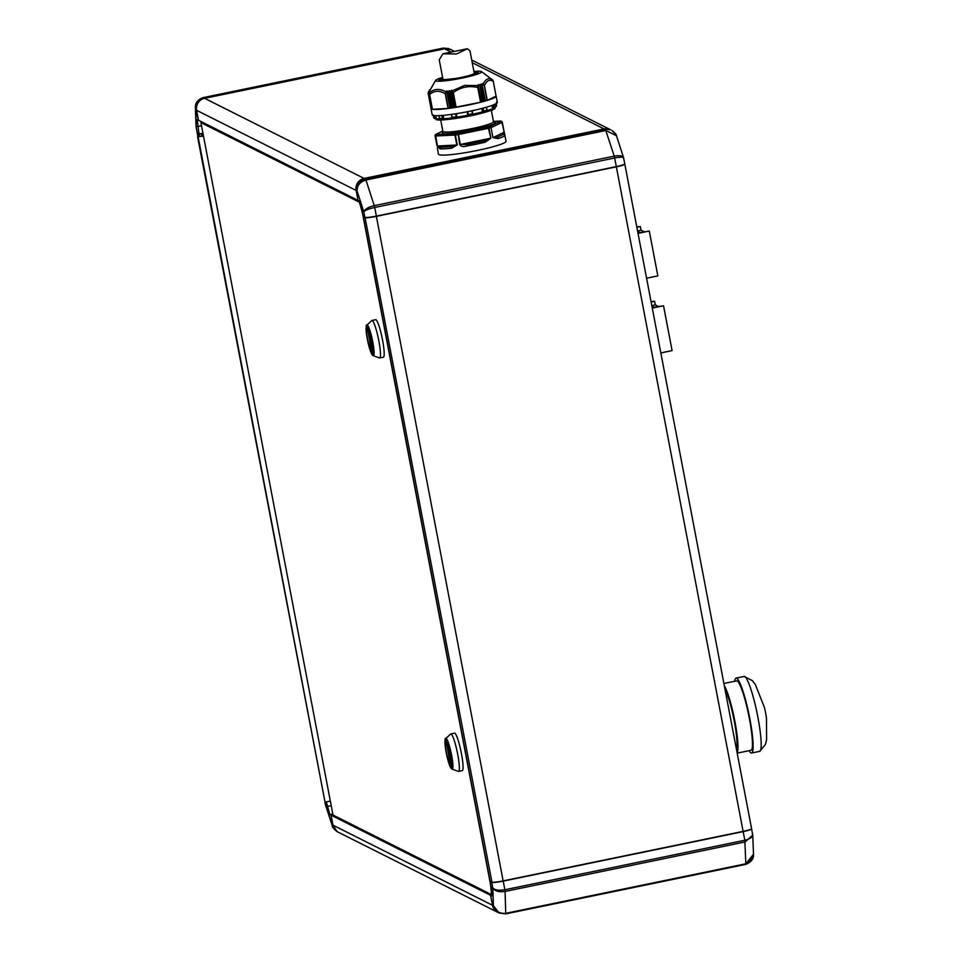 <?xml version="1.0" encoding="UTF-8"?>
<svg xmlns="http://www.w3.org/2000/svg" width="962" height="962" viewBox="0 0 962 962"><rect width="100%" height="100%" fill="white"/><g stroke="black" fill="none" stroke-linecap="round" stroke-linejoin="round"><path stroke-width="1.44" d="M454.521 51.395L451.082 49.663A10.197 10.041 116.7 0 0 444.6 48.822L204.629 98.316L203.174 97.607L443.145 48.1L451.046 49.639A10.197 10.041 116.7 0 0 451.046 49.639A10.197 10.041 116.7 0 0 444.564 48.797L443.181 48.112L203.21 97.607C197.39 99.495 194.889 103.571 195.707 109.86L196.32 127.681L197.366 133.213L202.717 133.971M198.521 120.262L196.585 110.305A10.197 10.041 116.7 0 1 204.581 98.304L444.564 48.797M752.789 835.088L745.057 841.954L505.086 891.449L505.735 913.9L497.835 912.361A10.197 10.041 -63.3 0 1 497.799 912.337A10.197 10.041 -63.3 0 1 492.484 905.266L332.996 825.168L331.096 815.199L332.924 814.826L331.048 815.175L332.948 825.143A10.197 10.041 116.7 0 0 338.275 832.214A10.197 10.041 116.7 0 0 338.287 832.226M616.041 134.716L611.88 130.423C615.367 133.321 616.895 135.101 616.474 135.774L605.928 130.495L365.945 180.002L374.266 205.652L614.237 156.145C620.165 155.183 623.292 155.868 623.592 158.225C623.556 156.962 620.598 156.878 614.694 157.972L374.711 207.467L376.358 216.101A10.197 1.094 169.2 0 1 364.875 217.34L363.287 216.546L359.247 200.998L358.02 200.385L356.156 190.416L358.044 200.349M356.156 190.44A10.197 10.041 -63.3 0 1 364.153 178.439L365.524 179.124C359.644 180.976 356.818 184.896 357.034 190.885L356.156 190.44M604.124 128.932A10.197 10.041 -63.3 0 1 610.605 129.786L604.124 128.932L364.153 178.439M624.639 163.756A10.197 1.094 169.2 0 1 624.771 163.889A10.197 1.094 169.2 0 1 616.341 166.594L614.237 156.145L605.507 129.629L365.524 179.124L365.945 180.002C360.041 181.794 357.07 185.425 357.034 190.885L363.816 211.808C364.778 209.199 368.254 207.143 374.266 205.652L374.711 207.467C368.687 208.85 365.055 210.293 363.816 211.808L364.875 217.34M376.358 216.101L616.341 166.594M497.835 912.361A10.197 10.041 -63.3 0 1 492.52 905.278L493.398 905.723L492.797 887.902L491.738 882.37L490.404 881.517M491.774 895.081L490.62 895.321L492.52 905.278M751.37 828.943A9.945 1.058 169.2 0 1 751.346 829.088A9.945 1.058 169.2 0 1 743.157 831.601L503.174 881.108A9.945 1.058 169.2 0 1 491.979 882.31L491.69 882.118A10.197 1.094 -10.8 0 0 503.174 880.879L743.145 831.372A10.197 1.094 -10.8 0 0 751.55 828.787A10.197 1.094 -10.8 0 0 751.587 828.667L624.819 164.141A10.197 1.094 169.2 0 1 616.377 166.847L376.407 216.354A10.197 1.094 169.2 0 1 364.923 217.592L363.468 216.642M491.738 882.37A10.197 1.094 -10.8 0 0 503.222 881.12L504.87 889.754C498.761 890.74 494.733 890.115 492.797 887.902C494.865 891.149 498.965 892.327 505.086 891.449L504.87 889.754L744.841 840.247L743.193 831.625L503.222 881.12M743.193 831.625A10.197 1.094 -10.8 0 0 751.623 828.907A10.197 1.094 -10.8 0 0 751.538 828.799M202.802 134.415L197.414 133.465A10.197 1.094 169.2 0 1 197.294 133.333A10.197 1.094 169.2 0 1 197.33 133.213A10.197 1.094 169.2 0 1 197.342 133.201L197.33 133.213M199.146 133.971L199.423 136.448M201.623 133.465L201.9 135.943M202.585 133.273L201.683 133.453M197.366 133.213A10.197 1.094 169.2 0 1 197.246 133.093L196.032 126.431L195.394 107.732L198.533 120.286L358.02 200.385M198.485 120.262L197.294 119.673L198.954 134.019M201.154 125.794L197.535 126.539M195.683 105.099L195.394 107.72C195.058 103.15 197.655 99.771 203.174 97.607M364.117 178.439L204.629 98.316A10.197 10.041 116.7 0 0 196.633 110.329L356.12 190.428A10.197 10.041 -63.3 0 1 364.105 178.415L604.088 128.92A10.197 10.041 -63.3 0 1 610.569 129.762A10.197 10.041 -63.3 0 1 610.581 129.774L471.729 60.041M623.592 157.816L624.771 163.889M492.484 905.266L490.572 895.297L491.81 895.911L490.151 881.565M752.765 834.872L753.486 854.28L745.803 863.804L744.841 840.247C750.673 838.768 753.246 836.796 752.561 834.319L751.623 828.907M753.198 856.901L745.67 864.393L505.759 913.876M505.832 913.299C499.699 913.924 495.562 911.399 493.398 905.723L499.11 912.998L505.735 913.9L745.803 863.804L505.832 913.299M338.275 832.214L336.989 831.577L332.948 825.143A10.197 10.041 116.7 0 0 338.311 832.238L497.799 912.337M331.096 815.199L490.572 895.297L491.774 895.045M326.358 801.875L329.858 814.586L331.048 815.175M332.66 814.008L329.858 814.586M330.868 805.759L327.248 806.517M332.84 827.284L324.976 802.116M325.288 804.184L324.855 802.067M490.103 881.324L363.335 216.799M203.126 136.111L197.583 136.832L203.054 135.702M329.99 801.13L325.036 802.152L198.184 137.133M325.036 802.152L197.583 136.832M379.389 357.888A19.132 2.633 -101.7 0 0 379.473 357.912A19.132 2.633 -101.7 0 0 379.689 357.936L383.405 357.167A19.132 2.633 -101.7 0 0 382.323 338.925A19.132 2.633 -101.7 0 0 375.974 319.757A19.132 2.633 -101.7 0 0 375.673 319.709L371.969 320.478A19.132 2.633 -101.7 0 0 371.765 320.587L366.919 325.096C365.909 323.966 365.897 327.838 366.895 336.712C369.276 348.497 371.32 354.798 373.028 355.603L373.232 355.687A15.669 2.152 -101.7 0 0 372.655 341.39A15.669 2.152 -101.7 0 0 367.328 325.048A15.669 2.152 -101.7 0 0 366.919 325.096M379.689 357.936A19.132 2.633 -101.7 0 0 378.607 339.682A19.132 2.633 -101.7 0 0 372.27 320.526A19.132 2.633 -101.7 0 0 371.969 320.478M367.616 339.466A13.011 1.792 -101.7 0 0 372.27 353.222A13.011 1.792 -101.7 0 0 371.669 341.498A13.011 1.792 -101.7 0 0 367.015 327.741A13.011 1.792 -101.7 0 0 367.616 339.466M372.306 352.934A12.746 1.756 -101.7 0 0 371.633 341.474A12.746 1.756 -101.7 0 0 367.616 328.343L372.571 352.874M458.261 771.344A19.132 2.633 -101.7 0 0 458.345 771.38A19.132 2.633 -101.7 0 0 458.561 771.404L462.277 770.634A19.132 2.633 -101.7 0 0 461.195 752.38A19.132 2.633 -101.7 0 0 454.846 733.224A19.132 2.633 -101.7 0 0 454.545 733.164L450.841 733.934A19.132 2.633 -101.7 0 0 450.637 734.042L445.791 738.563C444.781 737.421 444.769 741.293 445.767 750.168C448.148 761.964 450.192 768.265 451.899 769.071L452.104 769.155A15.669 2.152 -101.7 0 0 451.527 754.857A15.669 2.152 -101.7 0 0 446.2 738.515A15.669 2.152 -101.7 0 0 445.791 738.563M458.561 771.404A19.132 2.633 -101.7 0 0 457.479 753.15A19.132 2.633 -101.7 0 0 451.142 733.982A19.132 2.633 -101.7 0 0 450.841 733.934M446.488 752.921A13.011 1.792 -101.7 0 0 451.142 766.678A13.011 1.792 -101.7 0 0 450.541 754.954A12.746 1.756 -101.7 0 0 446.488 741.81L451.178 766.389A12.746 1.756 -101.7 0 0 450.505 754.942A13.011 1.792 -101.7 0 0 445.887 741.209A13.011 1.792 -101.7 0 0 446.488 752.921M491.137 887.698L361.904 210.221L359.283 202.152L200.914 122.607L332.996 815.03L491.378 894.576L491.305 887.661M202.501 122.282L200.914 122.607M445.851 741.486A12.746 1.756 -101.7 0 0 446.536 752.945A12.746 1.756 -101.7 0 0 450.541 766.077L446.296 741.401M366.979 328.03A12.746 1.756 -101.7 0 0 367.664 339.49A12.746 1.756 -101.7 0 0 371.669 352.609L367.436 327.934M736.327 748.676A31.373 4.317 -101.7 0 0 734.246 721.007A31.373 4.317 -101.7 0 0 725.083 689.766M737.169 753.138L750.997 750.288A35.45 4.87 -101.7 0 0 749.35 718.337A35.45 4.87 -101.7 0 0 736.676 680.843L723.881 683.489M737.108 752.801A35.45 4.87 -101.7 0 0 734.884 721.32A35.45 4.87 -101.7 0 0 724.302 685.641M749.061 750.685A38.252 5.255 -101.7 0 0 751.562 753.03A38.252 5.255 -101.7 0 0 749.795 718.554A38.252 5.255 -101.7 0 0 736.11 678.102A38.252 5.255 -101.7 0 0 734.74 681.252M660.834 352.934L672.089 350.601L663.539 305.772L654.292 307.263L651.887 306.06M655.302 304.93L654.605 301.286L651.033 301.599M651.118 302.008L654.605 301.286M663.539 305.772L652.272 308.093M658.333 306.421L655.338 304.918L651.815 305.651M646.572 278.21L657.84 275.89L649.29 231.048L640.031 232.539L637.638 231.337M641.053 230.207L640.355 226.563L636.784 226.876M636.868 227.285L640.355 226.563M649.29 231.048L638.022 233.369M644.083 231.698L641.089 230.195L637.553 230.928M493.674 122.102L494.648 122.366C501.527 124.795 446.188 136.219 442.207 133.189L443.133 131.65M435.738 115.717L436.291 118.639L435.245 118.807L434.644 115.656M433.116 114.935L433.85 117.881A32.179 3.439 169.2 0 0 434.127 118.085A32.179 3.439 169.2 0 0 434.583 118.242L433.682 115.212M502.248 122.27L506.048 141.258A34.428 3.68 169.2 0 1 477.585 150.397A34.428 3.68 169.2 0 1 438.407 154.16L437.337 147.511M504.846 134.945L504.16 132.215L503.258 134.427A1.275 1.263 -145.8 0 1 504.737 135.45A34.428 3.68 169.2 0 1 498.124 138.624L492.905 137.59L491.005 127.633A34.428 3.68 169.2 0 1 488.985 128.199L490.885 138.155L485.365 142.172L484.595 140.909L466.931 144.553L460.329 144.48L458.429 134.512L457.828 134.62A34.428 3.68 169.2 0 1 455.399 134.981L457.299 144.937L451.671 148.208A1.275 0.746 -96.3 0 1 452.152 146.705L440.861 147.294A1.275 1.178 94 0 0 439.947 148.821L437.397 145.971L435.75 136.027A1.275 0.998 -93 0 1 436.495 134.512L436.099 134.307A1.275 1.263 126 0 0 435.089 135.81L436.976 145.755L435.077 135.774M461.219 117.592L441.125 119.913M492.857 109.596L491.474 111.111M442.592 77.405A23.461 2.513 -10.8 0 0 435.606 80.351A23.461 2.513 -10.8 0 0 462.241 78.054A23.461 2.513 -10.8 0 0 481.481 71.597A23.461 2.513 -10.8 0 0 473.905 71.428M452.284 90.837L464.562 85.426L477.849 85.558L477.753 87.506C468.891 85.426 460.738 87.109 453.318 92.544L451.659 90.272L454.918 107.359L480.567 102.249L481.277 101.924L477.849 85.558M478.006 84.836L481.541 101.852L482.888 101.623L480.062 84.343L479.906 85.582L478.282 84.776M480.062 84.343L483.585 101.299L484.896 101.07L481.95 83.754L481.842 85.041L480.339 84.259M481.95 83.754L485.425 100.769L487.073 100.433L496.103 96.14L493.278 81.409C489.622 79.064 486.676 80.471 484.451 85.642L482.166 83.682M483.14 84.091C485.714 78.908 488.792 77.441 492.376 79.666L493.217 81M496.079 95.996A33.153 3.547 169.2 0 1 496.151 96.164L497.342 102.393A33.153 3.547 169.2 0 1 469.937 111.195A33.153 3.547 169.2 0 1 432.203 114.815L431.012 108.586A33.153 3.547 169.2 0 1 431.024 108.405M496.151 96.164A33.153 3.547 169.2 0 1 468.747 104.966A33.153 3.547 169.2 0 1 431.012 108.586L431.301 108.598M468.073 114.622L467.881 115.296L472.847 114.274L472.619 113.684A32.179 3.439 169.2 0 1 470.358 114.153A32.179 3.439 169.2 0 1 468.073 114.622L468.025 111.496M448.064 108.465L449.903 108.093L446.645 91.005L445.25 93.723L448.064 108.465L432.395 109.271L429.485 94.048M453.042 107.756L454.605 107.407L451.346 90.332L450.252 91.703L449.266 90.693L453.042 107.756L449.975 91.691M450.709 108.093L452.188 107.78L448.941 90.741L447.931 92.039L446.933 90.981L450.709 108.093L447.643 92.027M467.027 145.959C463.419 147.114 460.99 146.657 459.728 144.577L490.331 138.287L484.595 140.909L466.931 144.553L467.027 145.959A34.428 3.68 169.2 0 0 476.406 144.168A34.428 3.68 169.2 0 0 485.365 142.172M457.299 144.937L452.152 146.705L440.861 147.294L437.662 145.983L456.818 144.985L454.918 135.029L435.497 136.015A34.428 3.68 169.2 0 1 435.269 135.919A34.428 3.68 169.2 0 1 435.089 135.81L435.786 134.403A1.275 1.178 -115.6 0 0 435.425 134.68M437.397 145.971L435.497 136.015A1.275 1.251 -69.9 0 1 436.495 134.512L455.651 133.514L454.918 135.029A1.275 0.998 87 0 1 455.651 133.514L457.996 133.165L458.429 134.512L488.431 128.319L490.885 138.155M459.728 144.577L457.996 133.165L487.987 126.984A1.275 0.746 74.8 0 1 488.985 128.199L487.987 126.984L489.935 126.443A1.275 1.178 64.4 0 1 491.341 127.513L502.176 122.33L504.076 132.287L493.241 137.47L496.873 137.482A1.275 0.998 -108.6 0 1 498.124 138.624M492.905 137.59L491.005 127.633A1.275 0.818 -106 0 0 489.935 126.443L500.769 121.248A1.275 1.263 -54 0 1 502.248 122.246L502.176 122.33A1.275 1.178 64.4 0 0 500.769 121.248L500.372 121.056A1.275 0.998 -93 0 1 500.649 121.02M496.031 103.728L496.5 106.181L495.55 106.421M443.181 115.38L443.819 118.735L443.193 118.903L442.328 115.452M456.481 113.66L456.854 117.244L456.084 113.72M467.243 111.736L467.881 115.296L467.099 111.76M486.207 107.167L487.037 110.101A32.179 3.439 169.2 0 1 483.453 111.099L482.443 111.893L481.794 108.478M495.093 103.956L495.634 106.938A32.179 3.439 169.2 0 1 493.987 107.732L492.58 108.67L491.967 105.459M496.5 106.181L496.428 102.273M433.85 117.881L434.451 118.41M439.826 119.084L438.876 115.668M441.257 115.416L443.193 118.903L440.031 119.072M452.14 117.941L456.83 117.256L455.122 113.781M467.881 115.296L472.859 114.25L471.572 110.762M482.431 108.309L482.948 111.869L486.832 110.786M492.917 105.111L493.338 108.562L495.634 106.938L493.494 108.514M435.606 80.351L428.174 93.482M429.232 91.847L428.162 93.086L431.132 108.61M429.761 92.051L428.787 93.013L429.268 91.763M428.739 93.073L431.854 109.079L428.727 92.977M445.25 93.723C439.321 90.236 434.127 90.512 429.629 94.541L429.81 91.883M429.569 92.617C434.163 88.708 439.61 88.42 445.911 91.763M442.34 118.386A32.179 3.439 169.2 0 1 439.43 118.53L438.985 115.524M451.767 114.274L451.96 117.34A32.179 3.439 169.2 0 0 456.265 116.715M483.453 111.099L483.417 107.948M493.987 107.732L493.819 104.569M448.292 108.429L445.346 92.905M428.27 93.855L431.06 108.61L428.198 93.579M469.997 50.914L467.472 48.725L456.589 53.956L442.905 53.788L439.237 59.812L442.941 79.209A15.945 1.708 -10.8 0 0 461.075 77.465A15.945 1.708 -10.8 0 0 474.254 73.232L469.997 50.914M198.04 136.736L197.535 133.297M472.246 62.698L604.1 128.944M444.6 48.822L451.13 52.092M745.67 864.393L745.706 864.393C751.382 862.036 753.967 858.669 753.486 854.28M365.043 217.4L491.979 882.31M376.322 216.101L503.174 881.108M616.305 166.606L743.157 831.601M373.172 355.663A15.669 2.152 -101.7 0 0 373.232 355.687L379.473 357.912M372.366 354.725A14.574 2.008 -101.7 0 0 371.909 341.618A14.574 2.008 -101.7 0 0 366.931 326.238A14.574 2.008 -101.7 0 0 367.376 339.345A14.574 2.008 -101.7 0 0 372.366 354.725M452.044 769.131A15.669 2.152 -101.7 0 0 452.104 769.155L458.345 771.38M451.238 768.181A14.574 2.008 -101.7 0 0 450.781 755.086A14.574 2.008 -101.7 0 0 445.803 739.706A14.574 2.008 -101.7 0 0 446.248 752.801A14.574 2.008 -101.7 0 0 451.238 768.181M744.143 676.442L752.452 680.711L755.447 684.752L764.501 707.707L765.584 712.71L766.473 718.157L766.606 739.778L765.415 744.54L759.607 751.37A38.252 5.255 -101.7 0 0 757.828 716.894A38.252 5.255 -101.7 0 0 744.143 676.442L736.11 678.102M440.704 119.913L442.893 131.361A25.758 2.754 -10.8 0 0 443.205 131.686A25.758 2.754 -10.8 0 0 472.198 128.547A25.758 2.754 -10.8 0 0 493.494 121.705L493.843 122.27M442.676 77.874L438.804 80.303L461.772 77.814L476.334 73.918L478.391 72.138L474.001 71.897M440.404 80.531A19.132 2.044 169.2 0 1 443.001 79.329M484.09 84.909L487.061 100.433M481.77 85.005L484.836 101.082M482.888 101.623L479.834 85.558M451.671 148.208A34.428 3.68 169.2 0 1 439.947 148.821M503.258 134.427L496.873 137.482L503.258 134.427M501.046 121.104A1.275 1.251 110.1 0 0 500.372 121.056L493.434 121.416L501.755 121.465L504.16 132.215M442.833 131.085L436.099 134.307A1.275 1.178 -115.6 0 0 435.786 134.403L442.833 131.024M443.157 119.841L448.833 119.36M437.265 119.456C437.806 120.875 448.821 119.673 470.286 115.873C489.983 111.183 497.943 108.465 494.167 107.72M474.23 73.377A19.132 2.044 169.2 0 1 477.104 73.533M492.58 108.67A30.604 3.271 169.2 0 1 487.085 110.582M482.443 111.893A30.604 3.271 169.2 0 1 472.859 114.177M467.76 115.236A30.604 3.271 169.2 0 1 457.142 117.111M452.008 117.857A30.604 3.271 169.2 0 1 443.819 118.735M439.562 118.915A30.604 3.271 169.2 0 1 436.291 118.639M456.854 117.244L452.176 117.929M451.406 114.418L451.936 117.208M472.847 114.165L472.186 110.714M484.451 85.642L487.265 100.385M453.318 92.544L456.132 107.287M480.567 102.249L477.753 87.506M429.629 94.541L432.443 109.283M452.922 91.787L455.892 107.323M480.76 102.188L477.801 86.664M429.569 94.372L432.407 109.259M482.046 84.933L485.113 100.998M450.312 91.643L453.379 107.708M483.177 101.539L480.11 85.474M451.046 108.045L447.979 91.979M197.944 136.76L197.294 133.333M443.145 48.1L448.629 48.509M616.474 135.786L623.532 157.54M336.989 831.577C333.513 828.679 331.986 826.899 332.395 826.226L325.348 804.46M759.607 751.37L751.562 753.03M495.55 106.602L490.44 110.594C480.122 114.057 467.171 116.871 451.587 119.035C440.355 120.094 435.317 120.19 436.459 119.348L435.425 118.073M439.61 80.411L439.61 80.411C440.921 81.914 473.869 76.359 477.789 73.124L477.621 73.882M434.006 118.182L435.161 118.795M493.494 121.705L491.305 110.257M481.481 71.597L492.821 80.147M439.923 119.084L443.097 118.927M483.008 111.857L486.904 110.774M451.346 114.418L451.996 117.797M472.198 110.714L472.859 114.213M486.483 107.203L487.073 110.317M428.33 92.34L429.665 89.815M496.103 96.14L493.241 81.109M431.746 109.079L428.691 93.086M431.349 108.874L428.306 92.893M442.905 53.788L467.472 48.725"/></g></svg>
